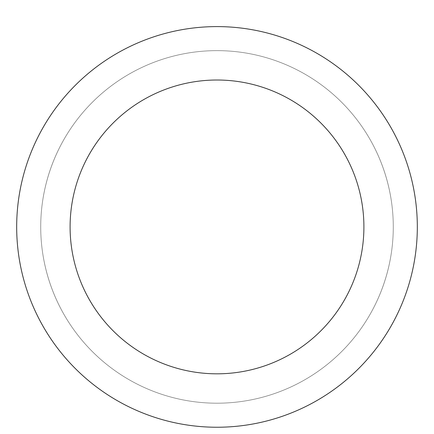 <?xml version="1.0" encoding="UTF-8"?>
<svg xmlns="http://www.w3.org/2000/svg" width="434" height="434" viewBox="0 0 434 434"><rect width="100%" height="100%" fill="white"/><g stroke="black" fill="none" stroke-linecap="round" stroke-linejoin="round"><path stroke-width="0.33" stroke-dasharray="2.17 1.63" d="M217 50.637A176.285 176.285 0 0 1 369.665 315.062A176.285 176.285 0 0 1 64.335 315.062A176.285 176.285 0 0 1 217 50.637A176.285 176.285 0 0 1 369.665 315.062A176.285 176.285 0 0 1 64.335 315.062A176.285 176.285 0 0 1 217 50.637A176.285 176.285 0 0 1 369.665 315.062A176.285 176.285 0 0 1 64.335 315.062A176.285 176.285 0 0 1 217 50.637M217 26.599A200.324 200.324 0 0 1 390.486 327.079A200.324 200.324 0 0 1 43.514 327.079A200.324 200.324 0 0 1 217 26.599"/><path stroke-width="0.65" d="M217 26.599A200.324 200.324 0 0 1 390.486 327.079A200.324 200.324 0 0 1 43.514 327.079A200.324 200.324 0 0 1 217 26.599M217 80.013A146.904 146.904 0 0 1 344.222 300.371A146.904 146.904 0 0 1 89.778 300.371A146.904 146.904 0 0 1 217 80.013"/></g></svg>
